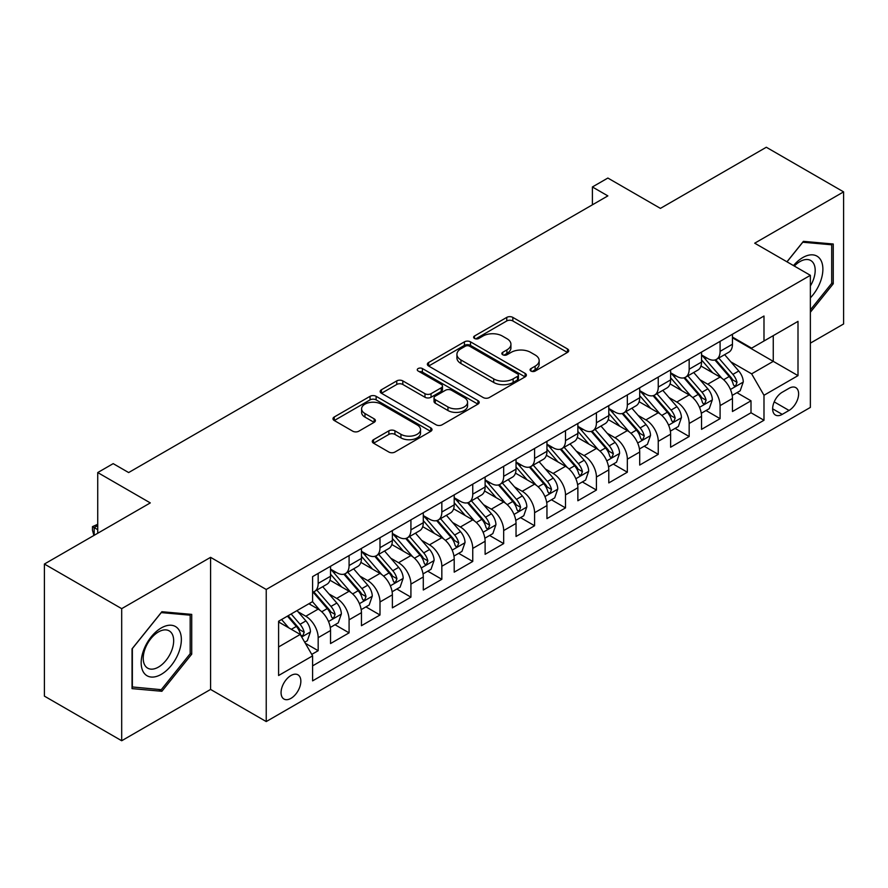 <?xml version="1.0" encoding="UTF-8"?>
<svg xmlns="http://www.w3.org/2000/svg" width="888" height="888" viewBox="0 0 888 888"><rect width="100%" height="100%" fill="white"/><g stroke="black" fill="none" stroke-linecap="round" stroke-linejoin="round"><path stroke-width="1.33" d="M530.969 371.051A3.008 1.732 0 0 0 535.209 371.051L567.454 352.425A4.296 2.475 0 0 0 568.709 350.682A4.296 2.475 0 0 0 567.454 348.929L512.831 317.393A4.296 2.475 0 0 0 506.759 317.393L474.514 336.008A3.008 1.732 0 0 0 473.637 337.229A3.008 1.732 0 0 0 474.514 338.461A3.008 1.732 0 0 0 478.765 338.461L482.939 336.053A13.731 7.925 0 0 1 502.364 336.053L506.915 338.672A13.731 7.925 0 0 1 510.933 344.278A13.731 7.925 0 0 1 506.915 349.894L502.741 352.303A3.008 1.732 0 0 0 501.864 353.524A3.008 1.732 0 0 0 502.741 354.756A3.008 1.732 0 0 0 506.993 354.756L511.166 352.347A13.731 7.925 0 0 1 530.58 352.347L535.131 354.967A13.731 7.925 0 0 1 539.16 360.572A13.731 7.925 0 0 1 535.131 366.189L530.969 368.598A3.008 1.732 0 0 0 530.081 369.819A3.008 1.732 0 0 0 530.969 371.051L530.969 368.598M290.964 698.356A13.986 8.081 120 0 0 300.1 686.024A13.986 8.081 120 0 0 297.957 674.813A13.986 8.081 120 0 0 290.964 675.513A13.986 8.081 120 0 0 281.818 687.845A13.986 8.081 120 0 0 283.971 699.056A13.986 8.081 120 0 0 290.964 698.356M373.537 439.682A4.296 2.475 0 0 0 372.283 441.436A4.296 2.475 0 0 0 373.537 443.19L388.866 452.036A4.296 2.475 0 0 0 394.938 452.036L430.747 431.357A4.296 2.475 0 0 0 432.001 429.603A4.296 2.475 0 0 0 430.747 427.861L376.124 396.314A4.296 2.475 0 0 0 370.052 396.314L334.243 416.994A4.296 2.475 0 0 0 332.978 418.748A4.296 2.475 0 0 0 334.243 420.501L352.747 431.191A4.296 2.475 0 0 0 358.819 431.191L374.148 422.333A4.296 2.475 0 0 0 375.402 420.59A4.296 2.475 0 0 0 374.148 418.836L364.968 413.531A11.477 6.627 0 0 1 361.605 408.846A11.477 6.627 0 0 1 368.687 402.719A11.477 6.627 0 0 1 381.196 404.162L417.16 424.919A11.477 6.627 0 0 1 420.524 429.603A11.477 6.627 0 0 1 413.442 435.731A11.477 6.627 0 0 1 400.932 434.299L394.938 430.835A4.296 2.475 0 0 0 388.866 430.835L373.537 439.682L373.537 443.19M810.367 343.145L843.6 323.965L843.6 191.875L766.311 147.253L660.417 208.38L607.858 178.044L592.396 186.968L607.858 195.893L128.649 472.56L113.187 463.636L97.736 472.56L97.736 533.244M121.689 608.657L121.689 740.747L210.578 689.432L210.578 557.342L121.689 608.657L44.4 564.035L150.294 502.908L97.736 472.56M210.578 557.342L266.233 589.477L810.367 275.324L810.367 407.414L266.233 721.567L266.233 589.477M843.6 191.875L754.711 243.19L810.367 275.324M483.239 397.547A4.296 2.475 0 0 0 489.31 397.547L525.119 376.867A4.296 2.475 0 0 0 526.373 375.125A4.296 2.475 0 0 0 525.119 373.371L470.496 341.836A4.296 2.475 0 0 0 464.424 341.836L428.615 362.504A4.296 2.475 0 0 0 427.361 364.258A4.296 2.475 0 0 0 428.615 366.011L483.239 397.547M419.347 371.695A3.008 1.732 0 0 1 422.399 372.116L422.399 368.553L477.933 400.61A4.296 2.475 0 0 1 479.187 402.364A4.296 2.475 0 0 1 477.933 404.118L442.124 424.786A4.296 2.475 0 0 1 436.052 424.786L381.429 393.251L381.429 389.754A4.296 2.475 0 0 0 380.175 391.497A4.296 2.475 0 0 0 381.429 393.251M381.429 389.754L396.758 380.897A4.296 2.475 0 0 1 402.819 380.897L424.975 393.695A4.296 2.475 0 0 0 431.046 393.695L441.214 387.823A4.296 2.475 0 0 0 442.468 386.069A4.296 2.475 0 0 0 441.214 384.315L418.148 371.006A3.008 1.732 0 0 1 417.271 369.774A3.008 1.732 0 0 1 419.125 368.176A3.008 1.732 0 0 1 422.399 368.553M121.689 740.747L44.4 696.125L44.4 564.035M311.755 654.4L318.17 650.704L305.339 643.289M298.035 611.765L305.805 616.25A17.494 10.101 60 0 1 318.17 637.673L330.536 630.524L330.536 643.556L349.084 632.855L335.02 624.73M328.96 593.917L336.719 598.401A17.494 10.101 60 0 1 349.084 619.824L361.449 612.676L361.449 625.707L379.997 614.995L365.934 606.881M359.873 576.068L367.632 580.552A17.494 10.101 60 0 1 379.997 601.975L392.374 594.827L392.374 607.858L410.922 597.147L396.847 589.033M390.787 558.219L398.557 562.703A17.494 10.101 60 0 1 410.922 584.115L423.287 576.978L423.287 590.009L441.836 579.298L427.772 571.184M421.711 540.37L429.47 544.855A17.494 10.101 60 0 1 441.836 566.267L454.201 559.129L454.201 572.161L472.749 561.449L458.685 553.335M452.625 522.521L460.384 527.006A17.494 10.101 60 0 1 472.749 548.418L485.114 541.28L485.114 554.312L503.674 543.6L489.599 535.475M483.538 504.673L491.308 509.157A17.494 10.101 60 0 1 503.674 530.569L516.039 523.432L516.039 536.463L534.587 525.751L520.523 517.626M514.452 486.824L522.222 491.297A17.494 10.101 60 0 1 534.587 512.72L546.953 505.583L546.953 518.614L565.501 507.903L551.437 499.778M545.376 468.975L553.135 473.448A17.494 10.101 60 0 1 565.501 494.871L577.866 487.734L577.866 500.765L596.425 490.054L582.35 481.929M576.29 451.126L584.049 455.6A17.494 10.101 60 0 1 596.425 477.023L608.791 469.885L608.791 482.917L627.339 472.205L613.275 464.08M607.203 433.266L614.973 437.751A17.494 10.101 60 0 1 627.339 459.174L639.704 452.036L639.704 465.068L658.252 454.356L644.189 446.231M638.128 415.418L645.887 419.902A17.494 10.101 60 0 1 658.252 441.325L670.618 434.188L670.618 447.219L689.166 436.508L675.102 428.382M669.041 397.569L676.8 402.053A17.494 10.101 60 0 1 689.166 423.476L701.542 416.339L701.542 429.359L720.09 418.659L720.09 405.627A17.494 10.101 -120 0 0 707.725 384.204L699.955 379.72M706.015 410.534L720.09 418.659M330.536 630.524A17.494 10.101 -120 0 0 318.17 609.113L308.891 603.751M361.449 612.676A17.494 10.101 -120 0 0 349.084 591.264L329.97 580.219M392.374 594.827A17.494 10.101 -120 0 0 379.997 573.415L360.883 562.37M423.287 576.978A17.494 10.101 -120 0 0 410.922 555.566L391.797 544.522M454.201 559.129A17.494 10.101 -120 0 0 441.836 537.706L422.721 526.673M485.114 541.28A17.494 10.101 -120 0 0 472.749 519.857L453.635 508.824M516.039 523.432A17.494 10.101 -120 0 0 503.674 502.009L484.548 490.975M546.953 505.583A17.494 10.101 -120 0 0 534.587 484.16L515.462 473.126M577.866 487.734A17.494 10.101 -120 0 0 565.501 466.311L546.386 455.278M608.791 469.885A17.494 10.101 -120 0 0 596.425 448.462L577.3 437.429M639.704 452.036A17.494 10.101 -120 0 0 627.339 430.613L608.213 419.569M670.618 434.188A17.494 10.101 -120 0 0 658.252 412.765L639.138 401.72M701.542 416.339A17.494 10.101 -120 0 0 689.166 394.916L670.052 383.871M789.032 388.311L782.228 392.241A13.553 7.826 120 0 0 773.37 404.184A13.553 7.826 120 0 0 775.457 415.04A13.553 7.826 120 0 0 782.228 414.374L789.032 410.445A13.553 7.826 120 0 0 797.89 398.501A13.553 7.826 120 0 0 795.803 387.634A13.553 7.826 120 0 0 789.032 388.311M278.599 646.952L300.233 634.454L312.598 655.877L312.598 680.863L763.991 420.257L763.991 395.271L751.625 373.848L730.88 361.871M312.598 655.877L278.599 675.513L278.599 621.245L312.598 601.609L312.598 576.623L763.991 316.017L763.991 341.003L798.001 321.367L798.001 375.635L763.991 395.271M330.536 569.13L336.719 572.693A17.494 10.101 60 0 0 345.465 573.559L357.831 566.422A17.494 10.101 -120 0 0 361.449 558.419L361.449 548.418M361.449 551.282L367.632 554.845A17.494 10.101 60 0 0 376.379 555.71L388.744 548.573A17.494 10.101 -120 0 0 392.374 540.57L392.374 530.569M392.374 533.422L398.557 536.996A17.494 10.101 60 0 0 407.292 537.862L419.669 530.724A17.494 10.101 -120 0 0 423.287 522.721L423.287 512.72M423.287 515.573L429.47 519.147A17.494 10.101 60 0 0 438.217 520.013L450.582 512.876A17.494 10.101 -120 0 0 454.201 504.872L454.201 494.871M454.201 497.724L460.384 501.298A17.494 10.101 60 0 0 469.13 502.164L481.496 495.027A17.494 10.101 -120 0 0 485.114 487.013L485.114 477.023M485.114 479.875L491.308 483.449A17.494 10.101 60 0 0 500.044 484.315L512.409 477.178A17.494 10.101 -120 0 0 516.039 469.164L516.039 459.174M516.039 462.026L522.222 465.601A17.494 10.101 60 0 0 530.969 466.466L543.334 459.329A17.494 10.101 -120 0 0 546.953 451.315L546.953 441.325M546.953 444.178L553.135 447.752A17.494 10.101 60 0 0 561.882 448.618L574.247 441.469A17.494 10.101 -120 0 0 577.866 433.466L577.866 423.476M577.866 426.329L584.049 429.903A17.494 10.101 60 0 0 592.795 430.769L605.161 423.62A17.494 10.101 -120 0 0 608.791 415.617L608.791 405.627M608.791 408.48L614.973 412.054A17.494 10.101 60 0 0 623.72 412.92L636.086 405.772A17.494 10.101 -120 0 0 639.704 397.769L639.704 387.767M639.704 390.631L645.887 394.194A17.494 10.101 60 0 0 654.634 395.06L666.999 387.923A17.494 10.101 -120 0 0 670.618 379.92L670.618 369.919M670.618 372.782L676.8 376.346A17.494 10.101 60 0 0 685.547 377.211L697.913 370.074A17.494 10.101 -120 0 0 701.542 362.071L701.542 352.07M312.598 665.867L751.004 412.765L751.004 400.81L732.456 411.51L732.456 398.479A17.494 10.101 -120 0 0 720.09 377.067L700.965 366.023M701.542 354.934L707.725 358.497A17.494 10.101 -120 0 0 716.461 359.363A17.494 10.101 -120 0 0 720.09 351.359L720.09 341.358M716.461 359.363L728.837 352.225A17.494 10.101 -120 0 0 732.456 344.222L732.456 334.221M318.17 573.404L318.17 583.405A17.494 10.101 60 0 1 314.552 591.408A17.494 10.101 60 0 1 312.598 592.118M314.552 591.408L326.917 584.271A17.494 10.101 -120 0 0 330.536 576.268L330.536 566.267M349.084 555.555L349.084 565.556A17.494 10.101 60 0 1 345.465 573.559M379.997 537.706L379.997 547.707A17.494 10.101 60 0 1 376.379 555.71M410.922 519.857L410.922 529.859A17.494 10.101 60 0 1 407.292 537.862M441.836 502.009L441.836 512.01A17.494 10.101 60 0 1 438.217 520.013M472.749 484.16L472.749 494.161A17.494 10.101 60 0 1 469.13 502.164M503.674 466.311L503.674 476.312A17.494 10.101 60 0 1 500.044 484.315M534.587 448.462L534.587 458.463A17.494 10.101 60 0 1 530.969 466.466M565.501 430.613L565.501 440.603A17.494 10.101 60 0 1 561.882 448.618M596.425 412.765L596.425 422.755A17.494 10.101 60 0 1 592.795 430.769M627.339 394.916L627.339 404.906A17.494 10.101 60 0 1 623.72 412.92M658.252 377.067L658.252 387.057A17.494 10.101 60 0 1 654.634 395.06M689.166 359.218L689.166 369.208A17.494 10.101 60 0 1 685.547 377.211M689.166 423.476L689.166 436.508M658.252 441.325L658.252 454.356M627.339 459.174L627.339 472.205M596.425 477.023L596.425 490.054M565.501 494.871L565.501 507.903M534.587 512.72L534.587 525.751M503.674 530.569L503.674 543.6M472.749 548.418L472.749 561.449M441.836 566.267L441.836 579.298M410.922 584.115L410.922 597.147M379.997 601.975L379.997 614.995M349.084 619.824L349.084 632.855M318.17 637.673L318.17 650.704M300.233 634.454L278.599 621.966M751.625 373.848L773.259 361.361L773.259 335.653L798.001 321.367M732.456 337.795L798.001 375.635M732.456 337.085L751.625 348.151L763.991 341.003M210.578 689.432L266.233 721.567M592.396 186.968L592.396 204.817M736.94 392.685L751.004 400.81M751.004 412.765L763.991 420.257M810.367 312.243L833.244 283.783L833.244 244.011L803.407 241.347L786.957 261.805M132.046 688.622L161.882 691.286L191.719 654.167L191.719 614.385L161.882 611.721L132.046 648.839L132.046 688.622M831.701 282.895L833.244 283.783M190.176 653.279L191.719 654.167M158.73 689.465L161.882 691.286M532.167 371.473L535.131 369.752A13.731 7.925 0 0 0 539.16 364.147L539.16 360.572M510.933 344.278L510.933 347.852A13.731 7.925 0 0 1 506.915 353.457L503.94 355.178M567.399 352.458L512.831 320.957A4.296 2.475 0 0 0 506.759 320.957L475.724 338.883M525.063 376.901L470.496 345.399A4.296 2.475 0 0 0 464.424 345.399L428.671 366.045M517.538 376.346A3.008 1.732 0 0 0 518.414 375.125A3.008 1.732 0 0 0 517.538 373.892L469.586 346.209A3.008 1.732 0 0 0 465.334 346.209L460.939 348.751A13.731 7.925 0 0 0 456.92 354.356A13.731 7.925 0 0 0 460.939 359.962L493.717 378.887A13.731 7.925 0 0 0 513.131 378.887L517.538 376.346L517.538 379.92A3.008 1.732 0 0 0 518.414 378.688L518.414 375.125M456.92 354.356L456.92 357.931A13.731 7.925 0 0 0 460.939 363.536L460.939 359.962M517.538 379.92L513.131 382.462A13.731 7.925 0 0 1 493.717 382.462L460.939 363.536M381.485 393.284L396.758 384.471L396.758 380.897M442.468 386.069L442.468 389.643A4.296 2.475 0 0 1 441.214 391.397L431.046 397.258A4.296 2.475 0 0 1 424.975 397.258L402.819 384.471A4.296 2.475 0 0 0 396.758 384.471M422.399 372.116L477.877 404.151M447.963 406.959A11.477 6.627 0 0 0 460.472 408.402A11.477 6.627 0 0 0 467.565 402.275A11.477 6.627 0 0 0 464.202 397.591L451.526 390.276A4.296 2.475 0 0 0 445.465 390.276L435.298 396.148A4.296 2.475 0 0 0 434.032 397.891A4.296 2.475 0 0 0 435.298 399.644L447.963 406.959L447.963 410.534A11.477 6.627 0 0 0 460.472 411.965A11.477 6.627 0 0 0 467.565 405.849L467.565 402.275M434.032 397.891L434.032 401.465A4.296 2.475 0 0 0 435.298 403.219L435.298 399.644M447.963 410.534L435.298 403.219M420.524 429.603L420.524 433.178A11.477 6.627 0 0 1 413.442 439.305A11.477 6.627 0 0 1 400.932 437.862L394.938 434.41A4.296 2.475 0 0 0 388.866 434.41L373.593 443.223M361.605 408.846L361.605 412.421A11.477 6.627 0 0 0 364.968 417.105L364.968 413.531M374.092 422.366L364.968 417.105M430.68 431.39L376.124 399.889A4.296 2.475 0 0 0 370.052 399.889L334.299 420.535M732.189 395.426L740.181 390.809L743.278 381.884A11.588 6.693 -120 0 0 738.76 371.006L724.63 354.645M721.811 378.199L705.05 358.796A33.444 19.314 -120 0 0 701.542 355.122M712.62 372.749L703.252 361.904A27.761 16.028 -120 0 0 701.542 360.04M714.884 359.995L729.181 376.534A11.588 6.693 60 0 1 733.31 384.515L734.154 385.892L735.719 385.67L737.018 382.373A11.588 6.693 -120 0 0 732.889 374.392L718.758 358.042M715.728 359.729L731.079 377.5A5.905 3.408 60 0 1 732.567 379.809L737.018 382.373M810.367 297.88A28.416 16.406 120 0 0 822.51 264.924A28.416 16.406 120 0 0 802.785 257.564A28.416 16.406 120 0 0 793.484 265.567M810.367 285.969A21.512 12.421 120 0 0 810.733 260.506A21.512 12.421 120 0 0 799.977 261.572A21.512 12.421 120 0 0 794.338 266.067M787.023 261.838L802.785 242.224L831.701 244.799L831.701 283.35L810.367 309.89M829.781 243.701L831.701 244.799M178.666 652.702A28.416 16.406 120 0 0 171.317 625.252A28.416 16.406 120 0 0 143.867 649.594A28.416 16.406 120 0 0 151.215 677.045A28.416 16.406 120 0 0 178.666 652.702M171.628 650.693A21.512 12.421 120 0 0 169.208 630.88A21.512 12.421 120 0 0 145.266 648.34A21.512 12.421 120 0 0 147.686 668.153A21.512 12.421 120 0 0 171.628 650.693M132.356 687.101L132.356 648.562L161.261 612.598L190.176 615.184L190.176 653.723L161.261 689.687L132.046 686.924M188.256 614.074L190.176 615.184M701.276 413.275L709.268 408.658L712.354 399.733A11.588 6.693 -120 0 0 707.847 388.855L693.717 372.494M690.886 396.048L674.136 376.645A33.444 19.314 -120 0 0 670.618 372.971M681.707 390.598L672.327 379.753A27.761 16.028 -120 0 0 670.618 377.888M683.971 377.844L698.257 394.383A11.588 6.693 60 0 1 702.397 402.364L703.229 403.74L704.795 403.518L706.104 400.222A11.588 6.693 -120 0 0 701.975 392.241L687.845 375.89M684.815 377.578L700.166 395.349A5.905 3.408 60 0 1 701.653 397.658L706.104 400.222M670.362 431.124L678.354 426.506L681.44 417.582A11.588 6.693 -120 0 0 676.934 406.704L662.803 390.354M659.973 413.897L643.223 394.494A33.444 19.314 -120 0 0 639.704 390.82M650.782 408.447L641.414 397.602A27.761 16.028 -120 0 0 639.704 395.737M653.057 395.693L667.343 412.232A11.588 6.693 60 0 1 671.472 420.213L672.316 421.589L673.881 421.367L675.18 418.082A11.588 6.693 -120 0 0 671.051 410.09L656.931 393.739M653.901 395.426L669.252 413.198A5.905 3.408 60 0 1 670.74 415.506L675.18 418.082M639.449 448.973L647.43 444.355L650.527 435.431A11.588 6.693 -120 0 0 646.009 424.553L631.89 408.203M629.059 431.746L612.298 412.343A33.444 19.314 -120 0 0 608.791 408.669M619.868 426.296L610.5 415.451A27.761 16.028 -120 0 0 608.791 413.586M622.144 413.542L636.43 430.081A11.588 6.693 60 0 1 640.559 438.073L641.402 439.438L642.968 439.216L644.266 435.93A11.588 6.693 -120 0 0 640.137 427.949L626.007 411.588M622.976 413.275L638.328 431.046A5.905 3.408 60 0 1 639.815 433.355L644.266 435.93M608.524 466.822L616.516 462.204L619.602 453.28A11.588 6.693 -120 0 0 615.095 442.402L600.965 426.051M598.135 449.594L581.385 430.192A33.444 19.314 -120 0 0 577.866 426.518M588.955 444.155L579.575 433.3A27.761 16.028 -120 0 0 577.866 431.435M591.219 431.39L605.505 447.941A11.588 6.693 60 0 1 609.645 455.921L610.489 457.287L612.054 457.076L613.353 453.779A11.588 6.693 -120 0 0 609.224 445.798L595.093 429.437M592.063 431.124L607.414 448.895A5.905 3.408 60 0 1 608.902 451.204L613.353 453.779M577.611 484.67L585.603 480.053L588.689 471.128A11.588 6.693 -120 0 0 584.182 460.25L570.052 443.9M567.221 467.443L550.471 448.052A33.444 19.314 -120 0 0 546.953 444.366M558.03 462.004L548.662 451.148A27.761 16.028 -120 0 0 546.953 449.284M560.306 449.239L574.591 465.789A11.588 6.693 60 0 1 578.721 473.77L579.564 475.136L581.129 474.925L582.439 471.628A11.588 6.693 -120 0 0 578.299 463.647L564.18 447.286M561.149 448.973L576.501 466.744A5.905 3.408 60 0 1 577.988 469.053L582.439 471.628M546.697 502.519L554.678 497.902L557.775 488.977A11.588 6.693 -120 0 0 553.257 478.099L539.138 461.749M536.308 485.292L519.547 465.9A33.444 19.314 -120 0 0 516.039 462.215M527.117 479.853L517.748 468.997A27.761 16.028 -120 0 0 516.039 467.132M529.392 467.088L543.678 483.638A11.588 6.693 60 0 1 547.807 491.619L548.651 492.995L550.216 492.773L551.515 489.477A11.588 6.693 -120 0 0 547.385 481.496L533.255 465.134M530.225 466.822L545.576 484.593A5.905 3.408 60 0 1 547.064 486.901L551.515 489.477M515.773 520.368L523.765 515.762L526.85 506.826A11.588 6.693 -120 0 0 522.344 495.948L508.214 479.598M505.383 503.141L488.633 483.749A33.444 19.314 -120 0 0 485.114 480.064M496.203 497.702L486.835 486.846A27.761 16.028 -120 0 0 485.114 484.981M498.468 484.937L512.764 501.487A11.588 6.693 60 0 1 516.894 509.468L517.737 510.844L519.302 510.622L520.601 507.326A11.588 6.693 -120 0 0 516.472 499.345L502.342 482.983M499.311 484.67L514.663 502.453A5.905 3.408 60 0 1 516.15 504.761L520.601 507.326M484.859 538.217L492.851 533.61L495.937 524.675A11.588 6.693 -120 0 0 491.43 513.797L477.3 497.447M474.47 520.99L457.72 501.598A33.444 19.314 -120 0 0 454.201 497.924M465.279 515.551L455.91 504.695A27.761 16.028 -120 0 0 454.201 502.83M467.554 502.797L481.84 519.336A11.588 6.693 60 0 1 485.969 527.317L486.813 528.693L488.378 528.471L489.688 525.174A11.588 6.693 -120 0 0 485.547 517.193L471.428 500.843M468.398 502.519L483.749 520.301A5.905 3.408 60 0 1 485.237 522.61L489.688 525.174M453.946 556.066L461.927 551.459L465.023 542.535A11.588 6.693 -120 0 0 460.506 531.646L446.387 515.295M443.556 538.838L426.806 519.447A33.444 19.314 -120 0 0 423.287 515.773M434.365 533.399L424.997 522.555A27.761 16.028 -120 0 0 423.287 520.69M436.641 520.646L450.926 537.185A11.588 6.693 60 0 1 455.056 545.165L455.899 546.542L457.464 546.32L458.763 543.023A11.588 6.693 -120 0 0 454.634 535.042L440.515 518.692M437.473 520.368L452.836 538.15A5.905 3.408 60 0 1 454.323 540.459L458.763 543.023M423.021 573.914L431.013 569.308L434.11 560.384A11.588 6.693 -120 0 0 429.592 549.506L415.462 533.144M412.643 556.687L395.882 537.296A33.444 19.314 -120 0 0 392.374 533.621M403.452 551.248L394.083 540.404A27.761 16.028 -120 0 0 392.374 538.539M405.716 538.494L420.013 555.033A11.588 6.693 60 0 1 424.142 563.014L424.986 564.391L426.551 564.169L427.85 560.872A11.588 6.693 -120 0 0 423.72 552.891L409.59 536.541M406.56 538.217L421.911 555.999A5.905 3.408 60 0 1 423.398 558.308L427.85 560.872M392.108 591.763L400.1 587.157L403.185 578.232A11.588 6.693 -120 0 0 398.679 567.354L384.548 550.993M381.718 574.536L364.968 555.144A33.444 19.314 -120 0 0 361.449 551.47M372.538 569.097L363.159 558.252A27.761 16.028 -120 0 0 361.449 556.388M374.803 556.343L389.088 572.882A11.588 6.693 60 0 1 393.229 580.863L394.061 582.239L395.626 582.017L396.936 578.721A11.588 6.693 -120 0 0 392.807 570.74L378.677 554.389M375.646 556.066L390.998 573.848A5.905 3.408 60 0 1 392.485 576.157L396.936 578.721M361.194 609.612L369.186 605.005L372.272 596.081A11.588 6.693 -120 0 0 367.765 585.203L353.635 568.842M350.804 592.396L334.055 572.993A33.444 19.314 -120 0 0 330.536 569.319M341.614 586.946L332.245 576.101A27.761 16.028 -120 0 0 330.536 574.236M343.889 574.192L358.175 590.731A11.588 6.693 60 0 1 362.304 598.712L363.148 600.088L364.713 599.866L366.011 596.57A11.588 6.693 -120 0 0 361.882 588.589L347.763 572.238M344.733 573.926L360.084 591.697A5.905 3.408 60 0 1 361.571 594.005L366.011 596.57M330.281 627.472L338.261 622.854L341.358 613.93A11.588 6.693 -120 0 0 336.841 603.052L322.721 586.691M319.891 610.245L312.487 601.676M310.7 604.795L309.501 603.407M312.976 592.041L327.261 608.58A11.588 6.693 60 0 1 331.391 616.561L332.234 617.937L333.799 617.715L335.098 614.418A11.588 6.693 -120 0 0 330.969 606.437L316.838 590.087M313.808 591.774L329.159 609.545A5.905 3.408 60 0 1 330.647 611.854L335.098 614.418M304.717 642.224L307.348 640.703L310.434 631.779A11.588 6.693 -120 0 0 305.927 620.901L297.036 610.6M288.733 627.816L281.574 619.524M279.787 622.643L278.599 621.267M287.446 616.139L296.337 626.429A11.588 6.693 60 0 1 300.477 634.409L301.321 635.786L302.886 635.564L304.184 632.267A11.588 6.693 -120 0 0 300.055 624.286L291.153 613.997M288.167 615.717L298.246 627.394A5.905 3.408 60 0 1 299.733 629.703L304.184 632.267M97.736 525.574L94.172 527.627L97.736 529.681M93.884 535.464L92.474 530.214L92.474 526.639L97.736 524.275M92.474 526.639L94.172 527.627L94.172 535.298M305.805 616.25L318.17 609.113M336.719 598.401L349.084 591.264M367.632 580.552L379.997 573.415M398.557 562.703L410.922 555.566M429.47 544.855L441.836 537.706M460.384 527.006L472.749 519.857M491.308 509.157L503.674 502.009M522.222 491.297L534.587 484.16M553.135 473.448L565.501 466.311M584.049 455.6L596.425 448.462M614.973 437.751L627.339 430.613M645.887 419.902L658.252 412.765M676.8 402.053L689.166 394.916M707.725 384.204L720.09 377.067M720.09 351.359L732.456 344.222M318.17 583.405L330.536 576.268M349.084 565.556L361.449 558.419M379.997 547.707L392.374 540.57M410.922 529.859L423.287 522.721M441.836 512.01L454.201 504.872M472.749 494.161L485.114 487.013M503.674 476.312L516.039 469.164M534.587 458.463L546.953 451.315M565.501 440.603L577.866 433.466M596.425 422.755L608.791 415.617M627.339 404.906L639.704 397.769M658.252 387.057L670.618 379.92M689.166 369.208L701.542 362.071M720.09 405.627L732.456 398.479M774.203 401.887L789.032 410.445M772.649 408.835L782.228 414.374M535.131 369.752L535.131 366.189M502.741 354.756L502.741 352.303M506.915 353.457L506.915 349.894M474.514 338.461L474.514 336.008M506.759 320.957L506.759 317.393M512.831 320.957L512.831 317.393M567.454 352.425L567.454 348.929M428.615 366.011L428.615 362.504M464.424 345.399L464.424 341.836M470.496 345.399L470.496 341.836M525.119 376.867L525.119 373.371M493.717 382.462L493.717 378.887M513.131 382.462L513.131 378.887M402.819 384.471L402.819 380.897M424.975 397.258L424.975 393.695M431.046 397.258L431.046 393.695M441.214 391.397L441.214 387.823M477.933 404.118L477.933 400.61M388.866 434.41L388.866 430.835M394.938 434.41L394.938 430.835M400.932 437.862L400.932 434.299M374.148 422.333L374.148 418.836M334.243 420.501L334.243 416.994M370.052 399.889L370.052 396.314M376.124 399.889L376.124 396.314M430.747 431.357L430.747 427.861M730.424 389.477L743.201 382.106M705.05 358.796L706.648 357.875M732.889 374.392L738.76 371.006M723.653 379.731L729.181 376.534M699.511 407.326L712.276 399.955M674.136 376.645L675.724 375.724M701.975 392.241L707.847 388.855M692.74 397.58L698.257 394.383M668.597 425.174L681.362 417.804M643.223 394.494L644.81 393.584M671.051 410.09L676.934 406.704M661.815 415.429L667.343 412.232M637.673 443.023L650.449 435.653M612.298 412.343L613.897 411.433M640.137 427.949L646.009 424.553M630.902 433.277L636.43 430.081M606.759 460.883L619.535 453.502M581.385 430.192L582.983 429.281M609.224 445.798L615.095 442.402M599.988 451.126L605.505 447.941M575.846 478.732L588.611 471.35M550.471 448.052L552.059 447.13M578.299 463.647L584.182 460.25M569.064 468.975L574.591 465.789M544.921 496.581L557.697 489.199M519.547 465.9L521.145 464.979M547.385 481.496L553.257 478.099M538.15 486.824L543.678 483.638M514.008 514.43L526.784 507.059M488.633 483.749L490.232 482.828M516.472 499.345L522.344 495.948M507.237 504.673L512.764 501.487M483.094 532.278L495.859 524.908M457.72 501.598L459.307 500.677M485.547 517.193L491.43 513.797M476.312 522.521L481.84 519.336M452.181 550.127L464.946 542.757M426.806 519.447L428.393 518.525M454.634 535.042L460.506 531.646M445.399 540.37L450.926 537.185M421.256 567.976L434.032 560.606M395.882 537.296L397.48 536.374M423.72 552.891L429.592 549.506M414.485 558.219L420.013 555.033M390.343 585.825L403.108 578.454M364.968 555.144L366.555 554.223M392.807 570.74L398.679 567.354M383.572 576.079L389.088 572.882M359.429 603.674L372.194 596.303M334.055 572.993L335.642 572.072M361.882 588.589L367.765 585.203M352.647 593.928L358.175 590.731M328.505 621.522L341.281 614.152M330.969 606.437L336.841 603.052M321.734 611.777L327.261 608.58M301.709 636.996L310.367 632.001M300.055 624.286L305.927 620.901M291.342 629.315L296.337 626.429"/></g></svg>
